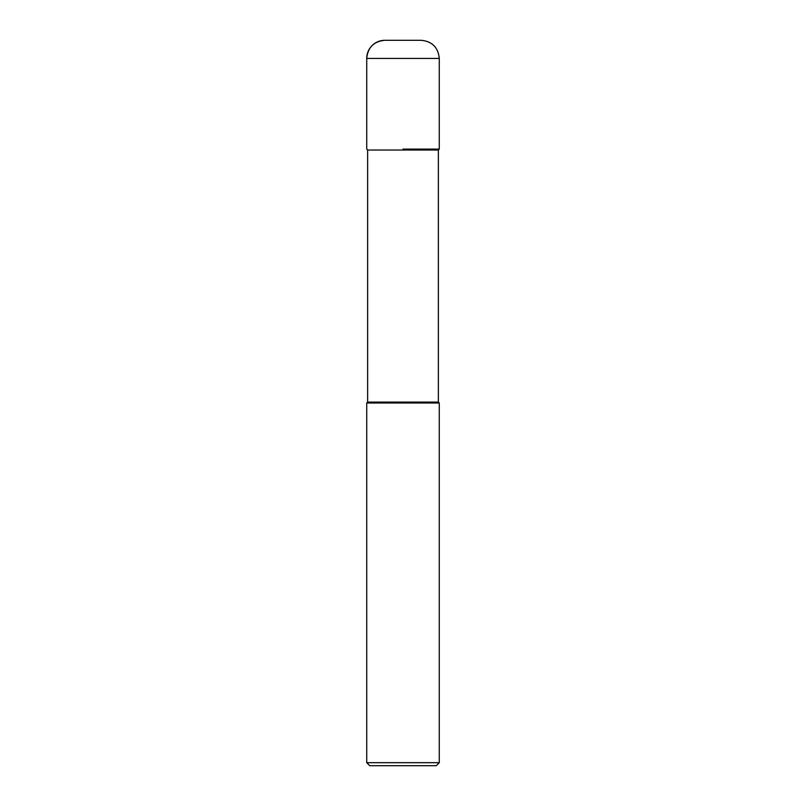 <?xml version="1.0" encoding="UTF-8"?>
<svg xmlns="http://www.w3.org/2000/svg" width="806" height="806" viewBox="0 0 806 806"><rect width="100%" height="100%" fill="white"/><g stroke="black" fill="none" stroke-linecap="round" stroke-linejoin="round"><path stroke-width="1.21" d="M403 149.11L439.27 149.11L403 149.11M438.363 150.017L367.637 150.017L367.637 402.093L438.363 402.093L438.363 150.017L439.27 149.11L439.27 58.435C438.192 47.423 432.147 41.378 421.135 40.3L384.865 40.3A18.135 18.135 0 0 0 366.73 58.435L366.73 149.11L366.73 58.435C367.808 47.423 373.853 41.378 384.865 40.3M438.363 402.093L439.27 403L366.73 403L367.637 402.093M439.27 762.678L436.248 765.7L369.752 765.7L366.73 762.678L439.27 762.678L439.27 403M439.27 58.435L366.73 58.435M367.637 150.017L366.73 149.11M366.73 762.678L366.73 403"/></g></svg>
